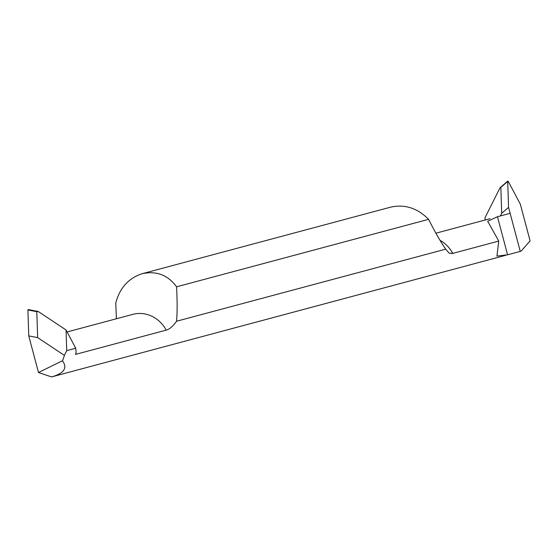 <?xml version="1.0" encoding="UTF-8"?>
<svg xmlns="http://www.w3.org/2000/svg" width="558" height="558" viewBox="0 0 558 558"><rect width="100%" height="100%" fill="white"/><g stroke="black" fill="none" stroke-linecap="round" stroke-linejoin="round"><path stroke-width="0.84" d="M508.554 207.409L507.703 181.469L508.212 181.329L520.356 204.249L530.1 240.875L521.053 251.191L507.592 254.797L497.457 216.713L510.131 213.323L520.265 251.407L508.554 207.409L520.265 251.407L521.053 251.191L530.1 240.875L520.356 204.249L508.212 181.329L507.703 181.469L508.554 207.409L501.691 213.33L500.393 215.932M501.691 213.33L500.84 187.39L500.003 187.809L485.055 217.641L485.132 220.019M445.709 249.161L176.544 321.241C177.325 312.675 177.332 301.201 176.565 286.819C167.979 275.045 156.547 270.665 142.276 273.664L391.025 207.053C405.059 204.109 417.579 208.204 428.593 219.329C435.073 232.177 440.778 242.123 445.709 249.161L449.085 253.13L452.775 253.381L498.761 241.07L496.941 256.101L507.592 254.797M75.728 348.241L66.046 329.973L66.73 350.647L75.728 348.241L76.174 352.224A38.132 34.945 75 0 1 75.497 354.414L166.214 330.12C169.534 329.255 172.98 326.297 176.544 321.241M66.73 350.647L64.379 355.383A38.132 34.945 -105 0 1 62.433 360.768C67.762 367.938 64.135 373.323 51.545 376.922L38.502 372.521L62.433 360.768M51.622 376.901L64.93 373.337M451.568 253.597L452.726 253.29M497.457 216.713L487.664 221.247L498.761 241.07M176.565 286.819L428.593 219.329M142.276 273.664C128.633 278.079 119.803 287.844 115.771 302.973L116.399 318.764M37.309 311.552L38.244 311.504L66.046 329.973M37.658 337.625L36.8 311.692L27.9 309.955L28.758 335.895L37.658 337.625L64.379 355.383M36.8 311.692L38.244 311.504M28.758 335.895L38.502 372.521M27.9 309.955L28.409 309.816L27.9 309.955M507.703 181.469L500.84 187.39M452.775 253.381A31.778 29.121 -105 0 0 440.164 240.4M67.1 331.961L132.797 314.37A31.778 29.121 75 0 1 132.846 314.356A31.778 29.121 75 0 1 166.214 330.12M507.696 181.148L500.114 187.69M51.545 376.922L506.064 255.208M510.082 213.337L497.345 216.748M490.084 218.687L435.833 233.216M28.256 309.544L38.084 311.455"/></g></svg>
